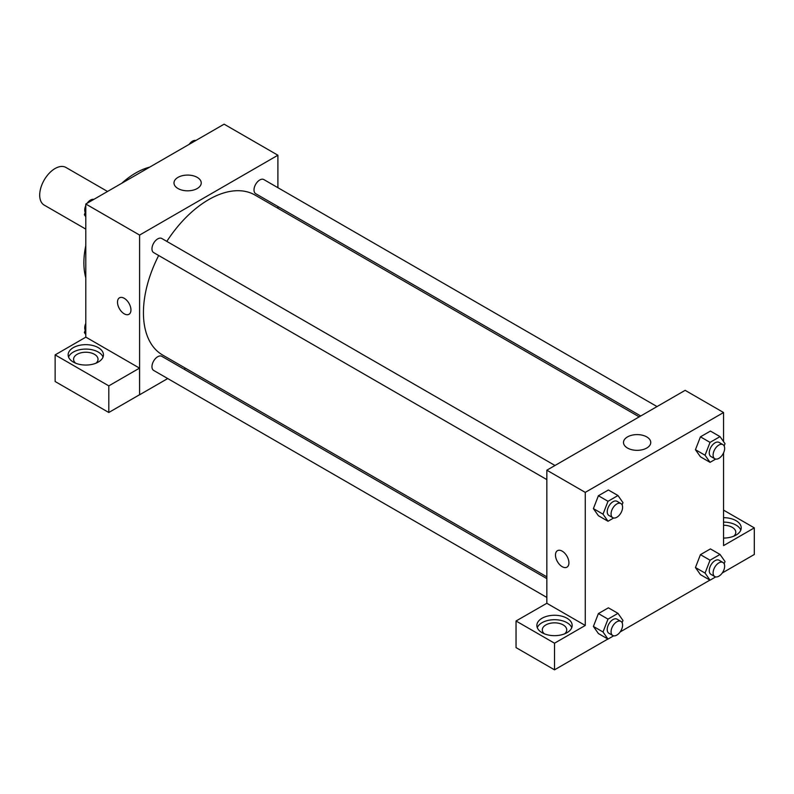<?xml version="1.0" encoding="UTF-8"?>
<svg xmlns="http://www.w3.org/2000/svg" width="794" height="794" viewBox="0 0 794 794"><rect width="100%" height="100%" fill="white"/><g stroke="black" fill="none" stroke-linecap="round" stroke-linejoin="round"><path stroke-width="1.19" d="M107.537 191.473L65.932 167.455A21.736 12.545 120 0 0 49.188 173.281A21.736 12.545 120 0 0 39.7 195.155A21.736 12.545 120 0 0 44.206 205.1L85.802 229.119M85.802 277.84A73.346 42.35 -60 0 1 85.802 245.545M121.76 183.265A73.346 42.35 -60 0 1 149.729 167.117M85.802 337.182L85.802 204.018L224.116 124.172L277.9 155.227L277.9 187.692M277.9 206.509L277.9 208.276M177.975 177.39A13.627 7.871 180 0 1 192.833 175.682A13.627 7.871 180 0 1 201.239 182.948A13.627 7.871 180 0 1 187.612 190.818A13.627 7.871 180 0 1 173.985 182.948A13.627 7.871 180 0 1 177.975 177.39M167.713 378.549L139.595 394.787L139.595 235.074L85.802 204.018M139.595 235.074L277.9 155.227M119.467 297.819A9.508 5.489 -120 0 0 118.018 305.442A9.508 5.489 -120 0 0 124.221 313.819A9.508 5.489 60 0 1 118.008 305.442A9.508 5.489 60 0 1 119.467 297.819A9.508 5.489 60 0 1 128.975 303.308A9.508 5.489 60 0 1 128.975 314.295A9.508 5.489 60 0 1 124.221 313.819A9.508 5.489 -120 0 0 128.975 314.285M139.526 368.128L85.861 337.142L55.133 354.888L108.798 385.874L139.526 368.128L139.595 394.787M73.316 347.643A17.657 10.193 180 0 1 92.561 345.44A17.657 10.193 180 0 1 103.458 354.858A17.657 10.193 180 0 1 85.802 365.051A17.657 10.193 180 0 1 68.145 354.858A17.657 10.193 180 0 1 73.316 347.643M103.041 357.072A17.657 10.193 0 0 0 90.734 349.499A17.657 10.193 0 0 0 73.316 352.079A17.657 10.193 0 0 0 68.572 357.072M75.589 363.176A12.228 7.057 180 0 1 73.574 359.295A12.228 7.057 180 0 1 81.127 352.774A12.228 7.057 180 0 1 94.446 354.303A12.228 7.057 180 0 1 98.029 359.295A12.228 7.057 180 0 1 96.014 363.176M108.798 385.874L108.798 412.493L139.526 394.747M55.133 354.888L55.133 381.507L108.798 412.493M185.538 368.257L184.01 369.141M554.986 465.492L161.797 238.488A8.148 4.704 120 0 0 153.649 243.192A8.148 4.704 120 0 0 153.649 252.601L546.838 479.606M546.838 578.618L161.797 356.317A8.148 4.704 120 0 0 155.515 358.501A8.148 4.704 120 0 0 151.962 366.699A8.148 4.704 120 0 0 153.649 370.431L546.838 597.435M657.025 406.578L263.836 179.573A8.148 4.704 120 0 0 257.564 181.757A8.148 4.704 120 0 0 254.001 189.965A8.148 4.704 120 0 0 255.688 193.686L640.728 415.987M639.2 416.87L254.924 195.016A92.362 53.327 120 0 0 166.819 241.386M158.671 255.499A92.362 53.327 120 0 0 143.436 312.707A92.362 53.327 120 0 0 162.562 354.997L546.838 576.851M546.838 603.281L516.04 620.997L554.52 643.209L585.257 625.464L546.838 603.281L546.838 470.197L685.143 390.34L723.562 412.523L723.562 441.653M516.04 620.997L516.04 647.616L554.52 669.828L607.886 639.021M620.183 631.915L709.925 580.106M722.232 573L754.3 554.49L754.3 527.871L723.562 545.617L723.562 452.868M723.562 525.251A12.228 7.057 180 0 1 732.207 527.315A12.228 7.057 180 0 1 735.79 532.308A12.228 7.057 180 0 1 733.775 536.188M740.802 530.084A17.657 10.193 0 0 0 723.562 522.115M723.562 517.678A17.657 10.193 180 0 1 741.219 527.871A17.657 10.193 180 0 1 723.562 538.064M544.307 633.781A12.228 7.057 180 0 1 542.292 629.9A12.228 7.057 180 0 1 554.52 622.843A12.228 7.057 180 0 1 566.747 629.9A12.228 7.057 180 0 1 564.733 633.781M571.759 627.687A17.657 10.193 0 0 0 559.452 620.114A17.657 10.193 0 0 0 542.034 622.695A17.657 10.193 0 0 0 537.28 627.687M542.034 618.258A17.657 10.193 180 0 1 561.279 616.045A17.657 10.193 180 0 1 572.176 625.464A17.657 10.193 180 0 1 554.52 635.666A17.657 10.193 180 0 1 536.863 625.464A17.657 10.193 180 0 1 542.034 618.258M554.52 643.209L554.52 669.828M723.562 510.125L754.3 527.871M715.692 576.91L710.044 580.176L705.052 573.07L710.044 560.207L700.437 554.659L710.422 548.902L700.437 554.659L695.445 567.521L700.437 574.628L695.435 567.541M715.692 459.081L710.044 462.346L700.437 456.798L695.435 449.712L700.437 436.839L710.422 431.073L700.437 436.839L710.044 442.377L720.029 436.621L725.021 443.717L724.148 445.96M613.653 517.996L608.006 521.261L598.398 515.713L593.396 508.626L598.398 495.744L608.383 489.987L598.398 495.744L608.006 501.292L617.98 495.525L622.972 502.632L622.109 504.875M613.653 635.825L608.006 639.081L603.013 631.984L608.006 619.121L598.398 613.573L608.383 607.817L598.398 613.573L593.406 626.436L598.398 633.543L593.396 626.456M585.257 625.464L585.257 492.379L723.562 412.523M646.753 436.908A13.627 7.871 180 0 1 650.752 442.466A13.627 7.871 180 0 1 637.125 450.337A13.627 7.871 180 0 1 623.498 442.466A13.627 7.871 180 0 1 631.905 435.201A13.627 7.871 180 0 1 646.753 436.908M585.257 492.379L546.838 470.197M557.448 550.689A9.508 5.489 -120 0 0 555.999 558.301A9.508 5.489 -120 0 0 562.202 566.688A9.508 5.489 60 0 1 555.989 558.311A9.508 5.489 60 0 1 557.448 550.689A9.508 5.489 60 0 1 566.956 556.177A9.508 5.489 60 0 1 566.956 567.154A9.508 5.489 60 0 1 562.202 566.688A9.508 5.489 -120 0 0 566.956 567.154M608.006 521.261L603.013 514.155L608.006 501.292M620.908 503.555L617.067 501.332A8.148 4.704 120 0 0 610.784 503.515A8.148 4.704 120 0 0 607.231 511.723A8.148 4.704 120 0 0 608.919 515.455L612.76 517.668A8.148 4.704 120 0 0 620.908 512.964A8.148 4.704 120 0 0 620.908 503.555A8.148 4.704 120 0 0 614.625 505.738A8.148 4.704 120 0 0 611.072 513.936A8.148 4.704 120 0 0 612.76 517.668M598.398 515.713L593.406 508.607L603.013 514.155M617.98 495.525L608.383 489.987M710.044 462.346L705.052 455.24L710.044 442.377M722.957 444.64L719.106 442.427A8.148 4.704 120 0 0 712.833 444.6A8.148 4.704 120 0 0 709.27 452.808A8.148 4.704 120 0 0 710.958 456.54L714.799 458.753A8.148 4.704 120 0 0 722.957 454.049A8.148 4.704 120 0 0 722.957 444.64A8.148 4.704 120 0 0 716.674 446.824A8.148 4.704 120 0 0 713.111 455.022A8.148 4.704 120 0 0 714.799 458.753M700.437 456.798L695.445 449.702L705.052 455.24M720.029 436.621L710.422 431.073M608.006 619.121L617.98 613.355L622.972 620.461L622.109 622.704M620.908 621.384L617.067 619.161A8.148 4.704 120 0 0 610.784 621.345A8.148 4.704 120 0 0 607.231 629.553A8.148 4.704 120 0 0 608.919 633.284L612.76 635.498A8.148 4.704 120 0 0 620.908 630.793A8.148 4.704 120 0 0 620.908 621.384A8.148 4.704 120 0 0 614.625 623.568A8.148 4.704 120 0 0 611.072 631.766A8.148 4.704 120 0 0 612.76 635.498M608.006 639.081L598.398 633.543M603.013 631.984L593.406 626.436M617.98 613.355L608.383 607.817M710.044 560.207L720.029 554.44L725.021 561.547L724.148 563.79M722.957 562.47L719.106 560.246A8.148 4.704 120 0 0 712.833 562.43A8.148 4.704 120 0 0 709.27 570.638A8.148 4.704 120 0 0 710.958 574.37L714.799 576.583A8.148 4.704 120 0 0 722.957 571.879A8.148 4.704 120 0 0 722.957 562.47A8.148 4.704 120 0 0 716.674 564.653A8.148 4.704 120 0 0 713.111 572.851A8.148 4.704 120 0 0 714.799 576.583M710.044 580.176L700.437 574.628M705.052 573.07L695.445 567.521M720.029 554.44L710.422 548.902M85.802 216.772L84.353 214.708L85.802 210.966M89.275 202.013L99.439 196.148M85.802 215.551L84.353 214.708M85.802 205.567A8.148 4.704 120 0 0 84.73 210.053A8.148 4.704 120 0 0 85.226 212.464M93.672 199.344A8.148 4.704 120 0 0 87.142 203.254M191.314 143.109L201.478 137.233M195.721 140.429A8.148 4.704 120 0 0 189.18 144.339M85.802 334.602L84.353 332.537L85.802 328.795M85.802 333.381L84.353 332.537M85.802 323.396A8.148 4.704 120 0 0 84.73 327.882A8.148 4.704 120 0 0 85.226 330.294"/></g></svg>
